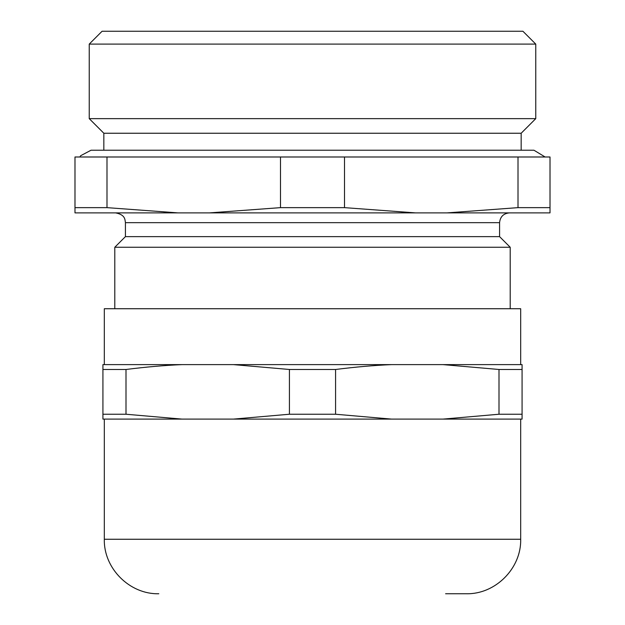 <?xml version="1.0" encoding="UTF-8"?>
<svg xmlns="http://www.w3.org/2000/svg" width="625" height="625" viewBox="0 0 625 625"><rect width="100%" height="100%" fill="white"/><g stroke="black" fill="none" stroke-linecap="round" stroke-linejoin="round"><path stroke-width="0.94" d="M443.016 364.617L499 369.484L522.078 369.484L522.078 364.617L104.32 364.617L104.32 308.727L520.68 308.727L520.68 364.617M126 369.484C146.141 366.945 164.797 365.328 181.984 364.617L102.922 364.617L102.922 419.102L181.984 419.102L126 414.234L126 369.484L102.922 369.484M335.578 369.484C355.719 366.945 374.375 365.328 391.555 364.617L233.445 364.617L289.422 369.484L289.422 414.234L233.445 419.102L391.555 419.102L335.578 414.234L335.578 369.484L289.422 369.484M492.789 419.102L520.68 419.102L520.68 539.258L104.32 539.258L104.32 419.102L522.078 419.102L522.078 369.484M499 369.484L499 414.234L443.016 419.102M445.602 593.75L466.188 593.75C495.305 594.5 521.43 568.375 520.68 539.258M102.922 414.234L126 414.234M289.422 414.234L335.578 414.234M499 414.234L522.078 414.234M499.578 236.633L125.422 236.633L114.797 247.25L510.203 247.25L499.578 236.633L499.578 222.664L125.422 222.664L125.422 236.633M550.016 207.641L518.008 207.641L447.047 212.883L550.016 212.883L550.016 156.992L74.984 156.992L74.984 212.883L177.953 212.883L106.992 207.641L74.984 207.641M106.992 156.992L106.992 207.641M518.008 156.992L518.008 207.641M344.508 156.992L344.508 207.641L280.492 207.641L209.531 212.883L415.469 212.883L344.508 207.641M415.469 212.883L447.047 212.883M280.492 156.992L280.492 207.641M177.953 212.883L209.531 212.883M521.164 133.242L521.164 150.219L533.953 150.219L91.047 150.219L103.836 150.219L103.836 133.242L521.172 133.242L535.766 118.641L535.766 44.102L89.234 44.102L89.234 118.641L535.766 118.641M535.766 44.102L522.914 31.25L102.086 31.25L89.234 44.102M130.273 31.25L180.609 31.25M388.648 31.25L417.703 31.25M104.32 539.258C103.57 568.375 129.688 594.5 158.812 593.75M510.203 308.727L510.203 247.25M114.797 308.727L114.797 247.25M103.836 133.242L89.234 118.641M499.578 222.664C500.188 216.75 503.445 213.492 509.359 212.883M125.422 222.664C124.914 219.586 125.383 214.781 115.641 212.883M545.109 156.992L533.953 150.219M79.891 156.992L80.648 155.727L91.047 150.219"/></g></svg>
